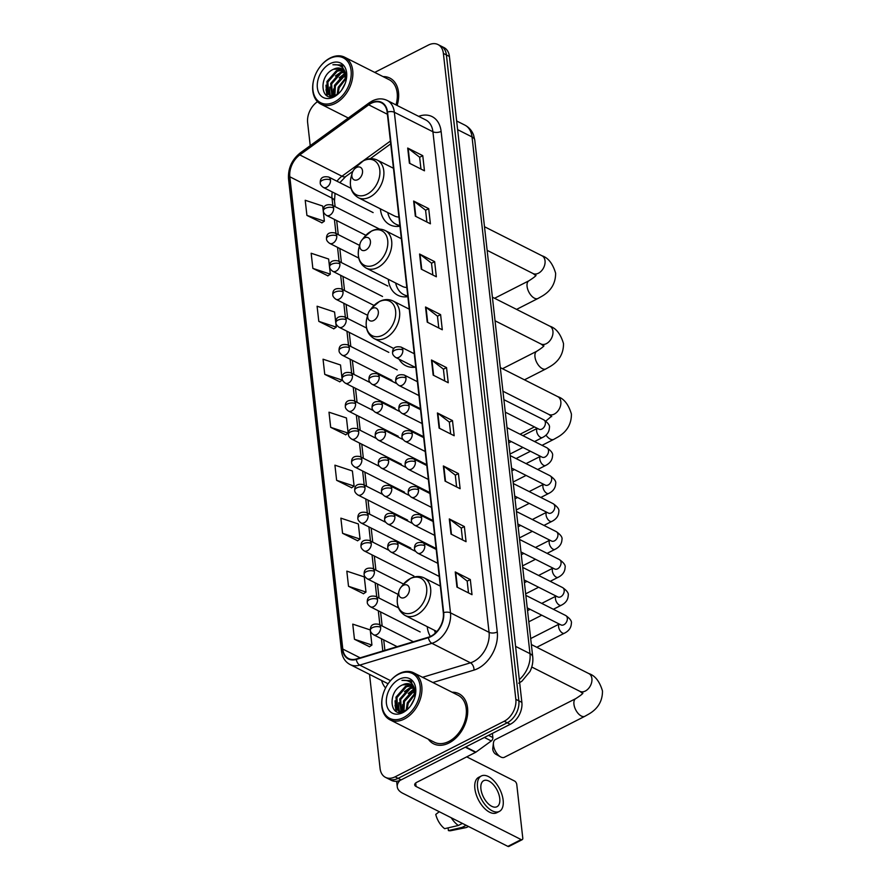 <?xml version="1.0" encoding="UTF-8"?>
<svg xmlns="http://www.w3.org/2000/svg" width="891" height="891" viewBox="0 0 891 891"><rect width="100%" height="100%" fill="white"/><g stroke="black" fill="none" stroke-linecap="round" stroke-linejoin="round"><path stroke-width="1.34" d="M427.235 626.651A30.996 21.451 -63.2 0 0 430.342 636.486M399.034 359.151A30.996 21.451 -63.2 0 0 405.739 365.7A30.996 21.451 -63.2 0 0 414.994 367.215M388.276 279.284A30.996 21.451 -63.2 0 0 397.843 295.255A30.996 21.451 -63.2 0 0 407.855 296.658M380.368 208.839A30.996 21.451 -63.2 0 0 389.935 224.81A30.996 21.451 -63.2 0 0 399.959 226.225M369.531 674.376L380.078 768.476A17.542 12.14 -63.2 0 0 385.48 777.353L391.505 780.405A17.542 12.14 -63.2 0 0 401.117 779.881L510.253 724.294A17.542 12.14 -63.2 0 0 521.87 702.375L449.42 56.478A17.542 12.14 -63.2 0 0 444.019 47.591L441 46.076A17.542 12.14 -63.2 0 1 446.402 54.952A17.542 12.14 -63.2 0 0 441 46.076L437.993 44.55A17.542 12.14 -63.2 0 0 428.382 45.073L374.721 72.405M385.48 777.353A17.542 12.14 -63.2 0 0 395.092 776.841L504.228 721.242A17.542 12.14 -63.2 0 0 515.833 699.324L518.852 700.849L446.402 54.952L518.852 700.849A17.542 12.14 -63.2 0 1 507.246 722.768A17.542 12.14 -63.2 0 0 518.852 700.849L521.87 702.375M395.092 776.841L398.099 778.355L507.246 722.768L398.099 778.355A17.542 12.14 -63.2 0 1 388.498 778.879A17.542 12.14 -63.2 0 0 398.099 778.355L401.117 779.881M428.359 739.207A28.067 19.424 -63.2 0 0 433.605 743.818A28.067 19.424 -63.2 0 0 448.975 742.983A28.067 19.424 -63.2 0 0 467.051 717.645A28.067 19.424 -63.2 0 0 458.921 693.71A28.067 19.424 -63.2 0 0 452.093 692.229A28.067 19.424 -63.2 0 1 458.921 693.71A28.067 19.424 -63.2 0 1 467.051 717.645A28.067 19.424 -63.2 0 1 448.975 742.983A28.067 19.424 -63.2 0 1 433.605 743.818A28.067 19.424 -63.2 0 1 428.359 739.207M371.168 103.334A18.711 12.953 116.8 0 1 381.415 102.777A18.711 12.953 116.8 0 1 387.173 112.255L443.317 612.819A18.711 12.953 116.8 0 1 428.437 637.21L356.311 658.995A18.711 12.953 116.8 0 1 348.559 658.538A18.711 12.953 116.8 0 1 342.801 649.071L289.82 176.786A18.711 12.953 116.8 0 1 299.777 154.911L368.729 104.837A18.711 12.953 116.8 0 1 371.168 103.334M371.124 102.933A19.179 13.276 -63.2 0 0 368.618 104.47L299.666 154.544A19.179 13.276 -63.2 0 0 289.475 176.975L342.445 649.249A19.179 13.276 -63.2 0 0 356.3 659.429L428.426 637.644A19.179 13.276 -63.2 0 0 443.673 612.64L387.529 112.066A19.179 13.276 -63.2 0 0 371.124 102.933M456.938 587.069L472.007 594.676L470.314 579.54L455.245 571.933L456.938 587.069M468.499 592.905L467.174 581.066L455.713 572.222A4.678 2.317 173.6 0 0 455.245 571.933M467.185 581.132L470.314 579.54M451.002 534.088L466.06 541.695L464.367 526.559L449.298 518.941L451.002 534.088M462.563 539.924L461.237 528.073L449.766 519.241A4.678 2.317 173.6 0 0 449.298 518.941M461.237 528.151L464.367 526.559M445.055 481.095L460.124 488.714L458.42 473.578L443.362 465.96L445.055 481.095M456.615 486.943L455.29 475.092L443.829 466.249A4.678 2.317 173.6 0 0 443.362 465.96M455.301 475.17L458.42 473.578M439.107 428.114L454.176 435.732L452.483 420.585L437.414 412.978L439.107 428.114M450.679 433.962L449.342 422.111L437.882 413.268A4.678 2.317 173.6 0 0 437.414 412.978M449.354 422.178L452.483 420.585M409.392 163.198L424.461 170.805L422.768 155.669L407.699 148.051L409.392 163.198M420.964 169.034L419.628 157.184L408.167 148.351A4.678 2.317 173.6 0 0 407.699 148.051M419.639 157.261L422.768 155.669M415.34 216.179L430.409 223.797L428.705 208.65L413.636 201.043L415.34 216.179M426.9 222.026L425.575 210.176L414.115 201.333A4.678 2.317 173.6 0 0 413.636 201.043M425.586 210.243L428.705 208.65M421.287 269.16L436.345 276.778L434.652 261.642L419.583 254.024L421.287 269.16M432.848 275.007L431.511 263.157L420.051 254.314A4.678 2.317 173.6 0 0 419.583 254.024M431.522 263.235L434.652 261.642M427.223 322.141L442.292 329.759L440.6 314.623L425.53 307.005L427.223 322.141M438.784 327.988L437.459 316.138L425.998 307.295A4.678 2.317 173.6 0 0 425.53 307.005M437.47 316.216L440.6 314.623M433.171 375.133L448.24 382.74L446.536 367.604L431.467 359.997L433.171 375.133M444.732 380.969L443.406 369.119L431.935 360.287A4.678 2.317 173.6 0 0 431.467 359.997M443.406 369.197L446.536 367.604M397.13 105.483A28.067 19.424 -63.2 0 0 389.868 78.085A28.067 19.424 -63.2 0 0 383.041 76.604A28.067 19.424 -63.2 0 1 389.868 78.085A28.067 19.424 -63.2 0 1 397.13 105.483M515.833 699.324L443.384 53.427A17.542 12.14 -63.2 0 0 437.993 44.55M317.508 101.685A17.542 12.14 -63.2 0 0 307.629 122.579L310.224 145.656M342.567 533.297L360.042 539.077L358.349 523.941L340.874 518.161L342.567 533.297L357.625 540.748M348.515 586.289L365.989 592.07L364.285 576.923L346.822 571.142L348.515 586.289L363.561 593.729M354.462 639.27L371.926 645.051L370.233 629.915L352.758 624.134L354.462 639.27L369.509 646.71M324.747 374.354L342.211 380.123L340.518 364.987L323.043 359.207L324.747 374.354L339.794 381.793M318.8 321.361L336.275 327.142L334.57 312.006L317.096 306.226L318.8 321.361L333.847 328.812M312.852 268.38L330.327 274.161L328.634 259.025L311.159 253.244L312.852 268.38L327.91 275.831M306.916 215.399L324.38 221.18L322.687 206.033L305.212 200.263L306.916 215.399L321.963 222.839M336.631 480.316L354.106 486.096L352.402 470.96L334.927 465.18L336.631 480.316L351.678 487.767M330.684 427.335L348.158 433.115L346.454 417.968L328.991 412.199L330.684 427.335L345.73 434.775M348.158 433.115L345.608 434.875M342.211 380.123L339.66 381.883M336.275 327.142L333.713 328.902M330.327 274.161L327.777 275.92M324.38 221.18L321.829 222.928M354.106 486.096L351.544 487.856M360.042 539.077L357.491 540.837M365.989 592.07L363.428 593.818M371.926 645.051L369.375 646.81M334.437 101.997A25.148 17.408 -63.2 0 0 351.087 70.589A25.148 17.408 -63.2 0 0 329.57 58.606A25.148 17.408 -63.2 0 0 320.326 66.413A25.148 17.408 -63.2 0 0 313.899 79.143A25.148 17.408 -63.2 0 0 334.437 101.997M313.899 79.143L313.81 79.466A26.318 18.21 -63.2 0 0 320.894 104.169A26.318 18.21 -63.2 0 0 335.306 103.389A26.318 18.21 -63.2 0 0 352.246 79.633A26.318 18.21 -63.2 0 0 344.628 57.202A26.318 18.21 -63.2 0 0 330.216 57.971A26.318 18.21 -63.2 0 0 320.537 66.146L320.326 66.413M396.005 104.915A26.318 18.21 -63.2 0 0 389.077 79.655L344.628 57.202M341.71 89.98L345.207 83.386M337.154 94.424L338.224 87.24L346.254 77.161M338.045 93.778L339.17 87.719L346.309 78.208M334.236 95.961L334.459 85.336L343.982 74.454L345.641 73.819M334.882 95.693L335.395 85.814L345.842 74.543M331.897 96.206L330.695 83.431L340.217 72.55L344.55 71.469M332.454 96.25L331.63 83.91L341.153 73.029L344.862 71.993M333.434 96.228L329.848 95.593L327.71 93.822L326.919 81.526L336.453 70.645L343.113 69.788M332.065 96.54L329.848 95.593M330.327 95.805L328.656 94.301L327.866 82.005L337.388 71.124L343.503 70.155M345.92 81.159L342.378 65.789L341.008 64.932L332.889 64.742C340.395 64.074 344.806 67.883 346.131 76.181A14.624 10.113 -63.2 0 0 341.632 68.785A14.624 10.113 -63.2 0 0 333.624 69.22L341.854 68.908M346.131 76.181L346.309 79.143M330.138 63.651A19.301 13.354 -63.2 0 0 317.363 87.763A19.301 13.354 -63.2 0 0 333.869 96.952A19.301 13.354 -63.2 0 0 340.73 91.261A19.301 13.354 -63.2 0 0 345.998 80.825A19.301 13.354 -63.2 0 0 330.138 63.651M333.624 69.22C317.675 75.724 320.827 103.879 335.439 95.437L339.382 92.631M332.889 64.742L341.175 65.01M327.298 95.883L325.972 89.701M330.572 96.651L330.305 95.816M330.294 95.782L329.737 91.595M333.713 96.15L333.512 93.499M326.808 95.615L325.983 85.191M330.193 96.64L329.826 95.582M329.793 95.426L329.748 87.084M335.417 75.98L343.592 70.255M333.301 96.239L333.524 88.989M339.181 77.873L345.34 73.006M357.881 179.603A7.017 4.856 -63.2 0 0 362.526 170.838A7.017 4.856 -63.2 0 0 356.523 167.497A7.017 4.856 -63.2 0 0 353.95 169.669A7.017 4.856 -63.2 0 0 352.157 173.222A7.017 4.856 -63.2 0 0 357.881 179.603M387.752 212.57A27.777 19.223 -63.2 0 0 395.916 224.22L397.419 224.989A27.777 19.223 -63.2 0 0 399.925 225.946M395.916 224.22A27.777 19.223 -63.2 0 0 399.881 225.501M393.454 168.276L377.305 160.113A21.05 14.568 -63.2 0 1 383.397 178.066A21.05 14.568 -63.2 0 1 369.843 197.067A21.05 14.568 -63.2 0 1 358.316 197.691L394.423 215.934A21.05 14.568 -63.2 0 0 398.923 217.048M365.789 250.048A7.017 4.856 -63.2 0 0 370.433 241.283A7.017 4.856 -63.2 0 0 364.43 237.942A7.017 4.856 -63.2 0 0 361.846 240.113A7.017 4.856 -63.2 0 0 360.053 243.666A7.017 4.856 -63.2 0 0 365.789 250.048M395.649 283.015A27.777 19.223 -63.2 0 0 403.812 294.665L405.316 295.433A27.777 19.223 -63.2 0 0 407.822 296.391M403.812 294.665A27.777 19.223 -63.2 0 0 407.777 295.946M401.362 238.721L385.202 230.557A21.05 14.568 -63.2 0 1 391.305 248.511A21.05 14.568 -63.2 0 1 377.751 267.512A21.05 14.568 -63.2 0 1 366.212 268.135L402.32 286.379A21.05 14.568 -63.2 0 0 406.831 287.492M373.685 320.493A7.017 4.856 -63.2 0 0 378.33 311.727A7.017 4.856 -63.2 0 0 372.327 308.375A7.017 4.856 -63.2 0 0 369.754 310.558A7.017 4.856 -63.2 0 0 367.961 314.111A7.017 4.856 -63.2 0 0 373.685 320.493M500.553 756.86L495.708 754.165A4.099 2.15 -117 0 1 492.79 749.353A4.099 2.15 -117 0 1 492.779 748.418L493.447 742.905A9.946 5.212 63 0 0 493.458 745.188A9.946 5.212 63 0 0 500.553 756.86A9.946 5.212 63 0 0 504.373 757.283L584.852 716.297A9.946 5.212 -117 0 1 578.27 713.591A9.946 5.212 -117 0 1 573.938 704.202A9.946 5.212 -117 0 1 575.831 698.577C581.043 695.225 583.349 693.332 582.736 692.897M404.748 597.415A7.017 4.856 -63.2 0 0 409.392 588.65A7.017 4.856 -63.2 0 0 403.389 585.309A7.017 4.856 -63.2 0 0 400.816 587.492A7.017 4.856 -63.2 0 0 399.023 591.045A7.017 4.856 -63.2 0 0 404.748 597.415M434.619 630.383A27.777 19.223 -63.2 0 0 435.354 633.055M575.831 698.577L495.351 739.575A9.946 5.212 63 0 0 493.447 742.905M488.524 735.365L492.857 737.548L492.389 733.393M400.07 780.36A23.389 11.594 173.6 0 0 397.263 786.831A23.389 11.594 173.6 0 0 402.765 793.268L507.859 846.372L521.168 839.589L416.075 786.486A5.847 2.896 -6.4 0 1 414.694 784.882A5.847 2.896 -6.4 0 1 416.743 782.32L475.549 752.372L465.302 747.193M521.168 839.589A2.929 1.537 63 0 0 522.215 839.667L508.906 846.45A2.929 1.537 -117 0 1 507.859 846.372M522.215 839.667A2.929 1.537 63 0 0 522.772 838.019L516.769 784.525A2.929 1.537 63 0 0 514.597 781.051L466.728 756.86M492.857 737.548A2.929 2.027 116.8 0 1 491.297 740.967L475.928 752.138A2.929 2.027 116.8 0 1 475.549 752.372M499.751 798.459A14.624 7.663 63 0 0 493.38 784.659A14.624 7.663 63 0 0 483.702 780.672A14.624 7.663 63 0 0 480.917 788.947A14.624 7.663 63 0 0 487.288 802.746A14.624 7.663 63 0 0 496.966 806.723A14.624 7.663 63 0 0 499.751 798.459M481.318 775.983L478.656 777.342A19.88 10.425 63 0 0 474.87 788.591A19.88 10.425 63 0 0 483.535 807.357A19.88 10.425 63 0 0 496.699 812.77L499.361 811.411A19.88 10.425 63 0 0 503.148 800.174A19.88 10.425 63 0 0 494.472 781.396A19.88 10.425 63 0 0 481.318 775.983A19.88 10.425 63 0 0 477.531 787.232A19.88 10.425 63 0 0 486.196 806.01A19.88 10.425 63 0 0 499.361 811.411M451.202 817.738A19.301 10.124 63 0 0 458.353 825.478L444.642 828.675A15.203 7.974 63 0 1 435.755 814.419L439.285 811.723M462.418 823.407L458.353 825.478M448.106 827.873L448.407 830.579L462.128 827.383L466.182 825.311M462.128 827.383A19.301 10.124 63 0 0 465.77 827.65A19.301 10.124 63 0 0 467.151 827.171L468.499 826.48M448.407 830.579A15.203 7.974 63 0 0 450.891 830.679L465.77 827.65M403.489 717.623A25.148 17.408 -63.2 0 0 420.14 686.204A25.148 17.408 -63.2 0 0 398.622 674.231A25.148 17.408 -63.2 0 0 389.378 682.038A25.148 17.408 -63.2 0 0 382.952 694.757A25.148 17.408 -63.2 0 0 403.489 717.623M382.952 694.757L382.863 695.091A26.318 18.21 -63.2 0 0 389.946 719.794A26.318 18.21 -63.2 0 0 404.358 719.015A26.318 18.21 -63.2 0 0 421.309 695.258A26.318 18.21 -63.2 0 0 413.68 672.816A26.318 18.21 -63.2 0 0 399.268 673.596A26.318 18.21 -63.2 0 0 389.59 681.771L389.378 682.038M389.946 719.794L434.396 742.248A26.318 18.21 -63.2 0 0 448.808 741.468A26.318 18.21 -63.2 0 0 465.759 717.712A26.318 18.21 -63.2 0 0 458.13 695.281L413.68 672.816M410.762 705.605L414.259 699.012M406.207 710.049L407.276 702.865L415.306 692.786M407.098 709.403L408.223 703.344L415.362 693.833M403.289 711.586L403.512 700.961L413.034 690.08L414.694 689.445M403.935 711.319L404.447 701.44L414.894 690.169M400.95 711.831L399.747 699.056L409.27 688.175L413.602 687.095M401.507 711.876L400.683 699.535L410.205 688.654L413.914 687.607M402.487 711.853L398.901 711.218L396.762 709.448L395.972 697.152L405.505 686.27L412.165 685.413M401.117 712.165L398.901 711.218M399.38 711.43L397.709 709.927L396.918 697.631L406.441 686.749L412.555 685.78M414.972 696.784L411.43 681.415L410.06 680.546L401.941 680.368C409.448 679.699 413.858 683.508 415.184 691.806A14.624 10.113 -63.2 0 0 410.684 684.411A14.624 10.113 -63.2 0 0 402.676 684.845L410.907 684.522M415.184 691.806L415.362 694.768M399.19 679.276A19.301 13.354 -63.2 0 0 386.416 703.378A19.301 13.354 -63.2 0 0 402.932 712.577A19.301 13.354 -63.2 0 0 409.782 706.886A19.301 13.354 -63.2 0 0 415.061 696.45A19.301 13.354 -63.2 0 0 399.19 679.276M402.676 684.845C386.739 691.349 389.879 719.505 404.492 711.063L408.434 708.256M401.941 680.368L410.228 680.635M396.35 711.497L395.025 705.316M399.625 712.277L399.357 711.441M399.346 711.408L398.8 707.22M402.765 711.764L402.565 709.125M395.871 711.241L395.036 700.805M399.246 712.254L398.878 711.207M398.845 711.051L398.8 702.709M404.469 691.594L412.644 685.881M402.353 711.864L402.576 704.614M408.234 693.499L414.404 688.632M519.308 679.599A23.389 16.194 -63.2 0 0 529.989 653.649L472.03 136.936A23.389 16.194 -63.2 0 0 464.835 125.096C468.978 127.268 471.885 130.598 473.578 135.064L474.78 140.143L532.74 656.867A11.694 5.803 -6.4 0 0 529.989 653.649L515.588 646.376M457.629 129.652L472.03 136.936A11.694 5.803 -6.4 0 1 474.78 140.143M449.42 56.478L443.384 53.427M510.253 724.294L504.228 721.242M418.647 116.353A29.236 20.237 116.8 0 1 441.112 131.4L497.267 631.975A5.847 2.896 -6.4 0 1 489.059 632.332L432.915 131.757A23.389 16.194 -63.2 0 0 425.709 119.917L387.14 100.427A23.389 16.194 116.8 0 1 394.334 112.266A5.847 2.896 173.6 0 0 387.529 112.066M497.267 631.975A29.236 20.237 116.8 0 1 477.91 668.506A29.236 20.237 116.8 0 1 474.012 670.088L432.859 682.517M428.426 637.644A5.847 3.519 73.2 0 0 431.89 643.324L470.459 662.815A23.389 16.194 -63.2 0 0 473.578 661.556A23.389 16.194 -63.2 0 0 489.059 632.332L450.49 612.841A23.389 16.194 116.8 0 1 431.89 643.324L359.764 665.109A23.389 16.194 116.8 0 1 350.063 664.541L388.097 683.765M387.14 100.427C382.451 98.199 377.483 98.378 372.238 100.961L369.175 102.844A5.847 2.517 54 0 0 368.618 104.47M369.175 102.844L300.222 152.929C291.858 159.701 287.949 168.332 288.517 178.813A5.847 2.896 -6.4 0 1 289.475 176.975M342.445 649.249A5.847 2.896 173.6 0 0 341.498 651.098C342.3 657.402 345.151 661.879 350.063 664.541M356.3 659.429A5.847 3.519 73.2 0 0 359.764 665.109L390.514 680.646M300.222 152.929A5.847 2.517 54 0 0 299.666 154.544M443.673 612.64A5.847 2.896 -6.4 0 1 450.49 612.841L394.334 112.266L432.915 131.757A5.847 2.896 -6.4 0 0 441.112 131.4M385.591 687.952A29.236 20.237 116.8 0 1 381.571 680.457M422.534 677.294L470.459 662.815A5.847 3.519 -106.8 0 1 474.012 670.088M342.801 649.071L360.153 657.836M368.729 104.837L387.396 114.271M299.777 154.911L341.966 176.229A18.711 12.953 -63.2 0 0 336.987 181.229M390.403 141.045L363.071 160.903M358.884 163.944L341.966 176.229A10.525 4.533 -126 0 0 345.753 176.507L339.827 182.666M332.287 191.966A18.711 12.953 -63.2 0 0 332.02 198.103L332.844 205.509M289.82 176.786L332.02 198.103A10.525 5.223 -6.4 0 1 334.493 200.998L335.127 206.667M334.403 219.398L335.985 233.464M337.544 247.353L339.115 261.419M340.674 275.308L342.255 289.375M343.815 303.263L345.385 317.33M346.944 331.229L348.526 345.285M350.085 359.184L351.655 373.24M353.215 387.14L354.796 401.195M356.355 415.095L357.926 429.15M359.485 443.05L361.067 457.105M362.626 471.005L364.207 485.06M365.755 498.96L367.337 513.027M368.896 526.915L370.478 540.982M372.037 554.87L373.607 568.937M375.167 582.825L376.748 596.892M378.307 610.78L379.878 624.847M381.437 638.736L382.818 650.998M433.627 375.367L431.935 360.287M427.691 322.375L425.998 307.295M421.744 269.394L420.051 254.314M415.796 216.413L414.115 201.333M409.86 163.432L408.167 148.351M439.575 428.348L437.882 413.268M445.522 481.329L443.829 466.249M451.459 534.322L449.766 519.241M457.406 587.303L455.713 572.222M484.492 226.726L541.973 255.773A9.946 6.883 116.8 0 1 545.036 260.796A9.946 6.883 116.8 0 1 538.454 273.214A9.946 6.883 116.8 0 1 533.007 273.515L535.937 275.698M541.973 255.773C548.21 257.777 552.754 263.58 555.616 273.181C555.661 283.316 551.039 291.045 541.739 296.358L537.986 298.474A9.946 5.212 -117 0 1 531.404 295.767A9.946 5.212 -117 0 1 527.071 286.379A9.946 5.212 -117 0 1 528.964 280.765C534.177 277.413 536.482 275.519 535.87 275.085M358.316 197.691C351.332 193.414 348.971 186.408 351.21 176.663A19.335 13.387 -63.2 0 0 367.014 194.249A19.335 13.387 -63.2 0 0 379.811 170.081A19.335 13.387 -63.2 0 0 363.272 160.87A19.335 13.387 -63.2 0 0 356.155 166.873L363.684 160.569C368.462 158.219 373.006 158.063 377.305 160.113M399.224 226.325L397.731 225.133A28.033 19.402 -63.2 0 0 399.458 226.292M492.389 297.171L549.881 326.206A9.946 6.883 116.8 0 1 552.932 331.24A9.946 6.883 116.8 0 1 546.35 343.659A9.946 6.883 116.8 0 1 540.904 343.959L543.833 346.142M549.881 326.206C556.107 328.222 560.662 334.025 563.513 343.625C563.569 353.76 558.935 361.49 549.636 366.802L545.882 368.919A9.946 5.212 -117 0 1 539.3 366.212A9.946 5.212 -117 0 1 534.968 356.823A9.946 5.212 -117 0 1 536.861 351.21C542.073 347.846 544.379 345.964 543.766 345.53M366.212 268.135C359.24 263.859 356.868 256.853 359.118 247.108A19.335 13.387 -63.2 0 0 374.922 264.694A19.335 13.387 -63.2 0 0 387.719 240.525A19.335 13.387 -63.2 0 0 371.168 231.315A19.335 13.387 -63.2 0 0 364.063 237.318L371.58 231.014C376.358 228.664 380.903 228.508 385.202 230.557M407.131 296.77L405.628 295.578A28.033 19.402 -63.2 0 0 407.354 296.736M500.296 367.615L557.777 396.651A9.946 6.883 116.8 0 1 560.84 401.685A9.946 6.883 116.8 0 1 554.258 414.103A9.946 6.883 116.8 0 1 548.811 414.404L551.741 416.587M557.777 396.651C564.014 398.667 568.558 404.469 571.421 414.07C571.465 424.205 566.843 431.923 557.532 437.247L553.79 439.363A9.946 5.212 -117 0 1 545.994 435.131M382.818 335.139A19.335 13.387 -63.2 0 0 395.615 310.97A19.335 13.387 -63.2 0 0 379.076 301.759A19.335 13.387 -63.2 0 0 371.959 307.763L379.488 301.459C384.266 299.109 388.799 298.953 393.098 301.002A21.05 14.568 -63.2 0 1 399.201 318.945A21.05 14.568 -63.2 0 1 385.647 337.956A21.05 14.568 -63.2 0 1 374.12 338.58C367.137 334.303 364.775 327.298 367.014 317.552A19.335 13.387 -63.2 0 0 382.818 335.139M531.359 644.538L588.84 673.585A9.946 6.883 116.8 0 1 591.902 678.619A9.946 6.883 116.8 0 1 585.32 691.037A9.946 6.883 116.8 0 1 579.874 691.327L582.803 693.521M413.881 612.061A19.335 13.387 -63.2 0 0 426.678 587.904A19.335 13.387 -63.2 0 0 410.138 578.693A19.335 13.387 -63.2 0 0 403.022 584.696L410.551 578.393C415.329 576.043 419.861 575.887 424.172 577.936A21.05 14.568 -63.2 0 1 430.264 595.879A21.05 14.568 -63.2 0 1 416.71 614.89A21.05 14.568 -63.2 0 1 405.182 615.514C398.199 611.237 395.838 604.221 398.077 594.486A19.335 13.387 -63.2 0 0 413.881 612.061M402.832 350.007A5.847 4.043 -63.2 0 0 401.028 347.056C395.181 345.986 392.363 347.947 392.575 352.925A5.847 2.896 -6.4 0 1 394.624 350.363A5.847 2.896 173.6 0 1 402.832 350.007A5.847 4.043 -63.2 0 1 398.956 357.313A5.847 4.043 -63.2 0 1 395.749 357.491C393.532 355.865 392.474 354.34 392.575 352.925M534.555 441.546L542.43 437.537A5.268 2.762 -117 0 1 538.944 436.1A5.268 2.762 -117 0 1 536.649 431.133A5.268 2.762 -117 0 1 536.627 430.854A5.268 2.762 -117 0 1 537.34 428.371M539.278 429.328L539.01 429.217A5.268 3.642 -63.2 0 0 541.895 429.061A5.268 3.642 -63.2 0 0 545.403 422.78A5.268 3.642 -63.2 0 0 543.755 419.828C548.165 422.913 550.048 425.553 549.402 427.736C549.235 432.046 546.907 435.309 542.43 437.537M405.962 377.962A5.847 4.043 -63.2 0 0 404.158 375.011C398.322 373.942 395.504 375.902 395.715 380.88A5.847 2.896 -6.4 0 1 397.765 378.319A5.847 2.896 173.6 0 1 405.962 377.962A5.847 4.043 -63.2 0 1 402.097 385.268A5.847 4.043 -63.2 0 1 398.89 385.447C396.673 383.821 395.615 382.306 395.715 380.88M537.696 469.501L545.57 465.492A5.268 2.762 -117 0 1 542.084 464.055A5.268 2.762 -117 0 1 539.79 459.088A5.268 2.762 -117 0 1 539.768 458.809A5.268 2.762 -117 0 1 540.469 456.326L526.046 463.621M542.407 457.283L542.14 457.172A5.268 3.642 -63.2 0 0 545.025 457.016A5.268 3.642 -63.2 0 0 548.533 450.735A5.268 3.642 -63.2 0 0 546.896 447.783C551.295 450.868 553.177 453.508 552.543 455.691C552.364 460.001 550.048 463.275 545.57 465.492M409.103 405.917A5.847 4.043 -63.2 0 0 407.298 402.966C401.451 401.897 398.633 403.857 398.856 408.835A5.847 2.896 -6.4 0 1 400.894 406.274A5.847 2.896 173.6 0 1 409.103 405.917A5.847 4.043 -63.2 0 1 405.227 413.224A5.847 4.043 -63.2 0 1 402.019 413.402C399.803 411.776 398.745 410.261 398.856 408.835M540.826 497.456L548.7 493.447A5.268 2.762 -117 0 1 545.214 492.01A5.268 2.762 -117 0 1 542.92 487.043A5.268 2.762 -117 0 1 542.897 486.764A5.268 2.762 -117 0 1 543.61 484.281M545.548 485.239L545.281 485.127A5.268 3.642 -63.2 0 0 548.165 484.971A5.268 3.642 -63.2 0 0 551.674 478.69A5.268 3.642 -63.2 0 0 550.025 475.738C554.436 478.823 556.318 481.463 555.672 483.646C555.505 487.956 553.177 491.231 548.7 493.447M412.232 433.872A5.847 4.043 -63.2 0 0 410.439 430.921C404.592 429.852 401.774 431.812 401.986 436.79A5.847 2.896 -6.4 0 1 404.035 434.229A5.847 2.896 173.6 0 1 412.232 433.872A5.847 4.043 -63.2 0 1 408.368 441.179A5.847 4.043 -63.2 0 1 405.16 441.357C402.944 439.731 401.886 438.216 401.986 436.79M543.967 525.412L551.841 521.402A5.268 2.762 -117 0 1 548.355 519.965A5.268 2.762 -117 0 1 546.06 514.998A5.268 2.762 -117 0 1 546.038 514.72A5.268 2.762 -117 0 1 546.751 512.236M548.678 513.205L548.41 513.082A5.268 3.642 -63.2 0 0 551.295 512.926A5.268 3.642 -63.2 0 0 554.803 506.645A5.268 3.642 -63.2 0 0 553.166 503.693C557.566 506.779 559.448 509.418 558.813 511.601C558.646 515.911 556.318 519.186 551.841 521.402M415.373 461.828A5.847 4.043 -63.2 0 0 413.569 458.876C407.722 457.807 404.904 459.767 405.127 464.746A5.847 2.896 -6.4 0 1 407.165 462.184A5.847 2.896 173.6 0 1 415.373 461.828A5.847 4.043 -63.2 0 1 411.497 469.134A5.847 4.043 -63.2 0 1 408.301 469.312C406.073 467.686 405.015 466.171 405.127 464.746M547.096 553.367L554.97 549.357A5.268 2.762 -117 0 1 551.484 547.92A5.268 2.762 -117 0 1 549.19 542.953A5.268 2.762 -117 0 1 549.168 542.675A5.268 2.762 -117 0 1 549.881 540.191M551.819 541.16L551.551 541.037A5.268 3.642 -63.2 0 0 554.436 540.882A5.268 3.642 -63.2 0 0 557.944 534.6A5.268 3.642 -63.2 0 0 556.296 531.649C560.706 534.734 562.589 537.373 561.954 539.556C561.775 543.866 559.448 547.141 554.97 549.357M418.503 489.794A5.847 4.043 -63.2 0 0 416.71 486.831C410.862 485.762 408.045 487.722 408.256 492.701A5.847 2.896 -6.4 0 1 410.305 490.15A5.847 2.896 173.6 0 1 418.503 489.794A5.847 4.043 -63.2 0 1 414.638 497.089A5.847 4.043 -63.2 0 1 411.43 497.267C409.214 495.641 408.156 494.126 408.256 492.701M550.237 581.322L558.111 577.312A5.268 2.762 -117 0 1 554.625 575.876A5.268 2.762 -117 0 1 552.331 570.908A5.268 2.762 -117 0 1 552.309 570.63A5.268 2.762 -117 0 1 553.021 568.146M554.959 569.115L554.692 568.993A5.268 3.642 -63.2 0 0 557.566 568.837A5.268 3.642 -63.2 0 0 561.074 562.555A5.268 3.642 -63.2 0 0 559.437 559.604C563.836 562.689 565.718 565.328 565.083 567.511C564.916 571.822 562.589 575.096 558.111 577.312M421.643 517.749A5.847 4.043 -63.2 0 0 419.839 514.786C413.992 513.717 411.185 515.677 411.397 520.656A5.847 2.896 -6.4 0 1 413.435 518.105A5.847 2.896 173.6 0 1 421.643 517.749A5.847 4.043 -63.2 0 1 417.768 525.055A5.847 4.043 -63.2 0 1 414.571 525.222C412.344 523.596 411.286 522.081 411.397 520.656M553.367 609.277L561.241 605.267A5.268 2.762 -117 0 1 557.766 603.831A5.268 2.762 -117 0 1 555.472 598.863A5.268 2.762 -117 0 1 555.438 598.585A5.268 2.762 -117 0 1 556.151 596.101M558.089 597.07L557.822 596.948A5.268 3.642 -63.2 0 0 560.706 596.792A5.268 3.642 -63.2 0 0 564.215 590.51A5.268 3.642 -63.2 0 0 562.566 587.559C566.977 590.644 568.859 593.283 568.224 595.466C568.046 599.777 565.718 603.051 561.241 605.267M424.773 545.704A5.847 4.043 -63.2 0 0 422.98 542.742C417.133 541.672 414.315 543.633 414.527 548.611A5.847 2.896 -6.4 0 1 416.576 546.06A5.847 2.896 173.6 0 1 424.773 545.704A5.847 4.043 -63.2 0 1 420.908 553.01A5.847 4.043 -63.2 0 1 417.701 553.177C415.484 551.551 414.426 550.037 414.527 548.611M536.783 647.278L564.382 633.223A5.268 2.762 -117 0 1 560.896 631.786A5.268 2.762 -117 0 1 558.601 626.818A5.268 2.762 -117 0 1 558.579 626.54A5.268 2.762 -117 0 1 559.292 624.056M561.23 625.025L560.962 624.903A5.268 3.642 -63.2 0 0 563.847 624.747A5.268 3.642 -63.2 0 0 567.344 618.465A5.268 3.642 -63.2 0 0 565.707 615.514C570.106 618.599 572 621.239 571.354 623.422C571.187 627.732 568.859 631.006 564.382 633.223M379.198 376.826A5.847 4.043 -63.2 0 0 377.394 373.864C371.547 372.806 368.729 374.755 368.952 379.733A5.847 2.896 -6.4 0 1 370.99 377.183A5.847 2.896 173.6 0 1 379.198 376.826A5.847 4.043 -63.2 0 1 375.323 384.132A5.847 4.043 -63.2 0 1 372.126 384.299C369.899 382.685 368.841 381.159 368.952 379.733M382.328 404.781A5.847 4.043 -63.2 0 0 380.535 401.819C374.688 400.761 371.87 402.71 372.082 407.688A5.847 2.896 -6.4 0 1 374.131 405.138A5.847 2.896 173.6 0 1 382.328 404.781A5.847 4.043 -63.2 0 1 378.463 412.088A5.847 4.043 -63.2 0 1 375.256 412.255C373.039 410.64 371.981 409.114 372.082 407.688M385.469 432.736A5.847 4.043 -63.2 0 0 383.665 429.774C377.817 428.716 375.011 430.665 375.222 435.643A5.847 2.896 -6.4 0 1 377.261 433.093A5.847 2.896 173.6 0 1 385.469 432.736A5.847 4.043 -63.2 0 1 381.593 440.043A5.847 4.043 -63.2 0 1 378.397 440.21C376.169 438.595 375.122 437.069 375.222 435.643M388.599 460.692A5.847 4.043 -63.2 0 0 386.805 457.729C380.958 456.671 378.14 458.62 378.352 463.598A5.847 2.896 -6.4 0 1 380.401 461.048A5.847 2.896 173.6 0 1 388.599 460.692A5.847 4.043 -63.2 0 1 384.734 467.998A5.847 4.043 -63.2 0 1 381.526 468.165C379.31 466.55 378.252 465.024 378.352 463.598M391.739 488.647A5.847 4.043 -63.2 0 0 389.935 485.684C384.099 484.626 381.281 486.575 381.493 491.554A5.847 2.896 -6.4 0 1 383.531 489.003A5.847 2.896 173.6 0 1 391.739 488.647A5.847 4.043 -63.2 0 1 387.863 495.953A5.847 4.043 -63.2 0 1 384.667 496.12C382.451 494.505 381.393 492.979 381.493 491.554M394.869 516.602A5.847 4.043 -63.2 0 0 393.076 513.639C387.229 512.581 384.411 514.53 384.622 519.509A5.847 2.896 -6.4 0 1 386.672 516.958A5.847 2.896 173.6 0 1 394.869 516.602A5.847 4.043 -63.2 0 1 391.004 523.908A5.847 4.043 -63.2 0 1 387.797 524.075C385.58 522.46 384.522 520.934 384.622 519.509M398.01 544.557A5.847 4.043 -63.2 0 0 396.205 541.594C390.369 540.536 387.552 542.485 387.763 547.464A5.847 2.896 -6.4 0 1 389.801 544.913A5.847 2.896 173.6 0 1 398.01 544.557A5.847 4.043 -63.2 0 1 394.134 551.863A5.847 4.043 -63.2 0 1 390.937 552.041C388.721 550.415 387.663 548.889 387.763 547.464M330.483 179.993A5.847 4.043 -63.2 0 0 328.679 177.031C322.832 175.972 320.014 177.933 320.237 182.911A5.847 2.896 -6.4 0 1 322.275 180.35A5.847 2.896 173.6 0 1 330.483 179.993A5.847 4.043 -63.2 0 1 326.607 187.299A5.847 4.043 -63.2 0 1 323.4 187.478C321.183 185.851 320.125 184.326 320.237 182.911M333.613 207.948A5.847 4.043 -63.2 0 0 331.82 204.997C325.972 203.928 323.155 205.888 323.366 210.866A5.847 2.896 -6.4 0 1 325.415 208.305A5.847 2.896 173.6 0 1 333.613 207.948A5.847 4.043 -63.2 0 1 329.748 215.254A5.847 4.043 -63.2 0 1 326.54 215.433C324.324 213.807 323.266 212.281 323.366 210.866M336.753 235.903A5.847 4.043 -63.2 0 0 334.949 232.952C329.102 231.883 326.284 233.843 326.507 238.821A5.847 2.896 -6.4 0 1 328.545 236.26A5.847 2.896 173.6 0 1 336.753 235.903A5.847 4.043 -63.2 0 1 332.878 243.21A5.847 4.043 -63.2 0 1 329.681 243.388C327.454 241.762 326.396 240.236 326.507 238.821M339.883 263.859A5.847 4.043 -63.2 0 0 338.09 260.907C332.243 259.838 329.425 261.798 329.637 266.777A5.847 2.896 -6.4 0 1 331.686 264.215A5.847 2.896 173.6 0 1 339.883 263.859A5.847 4.043 -63.2 0 1 336.018 271.165A5.847 4.043 -63.2 0 1 332.811 271.343C330.594 269.717 329.536 268.191 329.637 266.777M343.024 291.814A5.847 4.043 -63.2 0 0 341.22 288.862C335.372 287.793 332.566 289.753 332.777 294.732A5.847 2.896 -6.4 0 1 334.816 292.17A5.847 2.896 173.6 0 1 343.024 291.814A5.847 4.043 -63.2 0 1 339.148 299.12A5.847 4.043 -63.2 0 1 335.952 299.298C333.724 297.672 332.666 296.146 332.777 294.732M346.154 319.769A5.847 4.043 -63.2 0 0 344.36 316.817C338.513 315.748 335.695 317.708 335.907 322.687A5.847 2.896 -6.4 0 1 337.956 320.125A5.847 2.896 173.6 0 1 346.154 319.769A5.847 4.043 -63.2 0 1 342.289 327.075A5.847 4.043 -63.2 0 1 339.081 327.253C336.865 325.627 335.807 324.101 335.907 322.687M349.294 347.724A5.847 4.043 -63.2 0 0 347.49 344.772C341.643 343.703 338.836 345.663 339.048 350.642A5.847 2.896 -6.4 0 1 341.086 348.08A5.847 2.896 173.6 0 1 349.294 347.724A5.847 4.043 -63.2 0 1 345.418 355.03A5.847 4.043 -63.2 0 1 342.222 355.208C340.006 353.582 338.948 352.056 339.048 350.642M352.424 375.679A5.847 4.043 -63.2 0 0 350.631 372.728C344.784 371.658 341.966 373.619 342.177 378.597A5.847 2.896 -6.4 0 1 344.227 376.035A5.847 2.896 173.6 0 1 352.424 375.679A5.847 4.043 -63.2 0 1 348.559 382.985A5.847 4.043 -63.2 0 1 345.352 383.163C343.135 381.537 342.077 380.012 342.177 378.597M355.565 403.634A5.847 4.043 -63.2 0 0 353.76 400.683C347.924 399.614 345.107 401.574 345.318 406.552A5.847 2.896 -6.4 0 1 347.356 403.991A5.847 2.896 173.6 0 1 355.565 403.634A5.847 4.043 -63.2 0 1 351.689 410.94A5.847 4.043 -63.2 0 1 348.492 411.119C346.276 409.492 345.218 407.967 345.318 406.552M358.694 431.589A5.847 4.043 -63.2 0 0 356.901 428.638C351.054 427.569 348.236 429.529 348.448 434.507A5.847 2.896 -6.4 0 1 350.497 431.946A5.847 2.896 173.6 0 1 358.694 431.589A5.847 4.043 -63.2 0 1 354.83 438.895A5.847 4.043 -63.2 0 1 351.622 439.074C349.406 437.448 348.348 435.933 348.448 434.507M361.835 459.544A5.847 4.043 -63.2 0 0 360.031 456.593C354.195 455.524 351.377 457.484 351.589 462.462A5.847 2.896 -6.4 0 1 353.627 459.901A5.847 2.896 173.6 0 1 361.835 459.544A5.847 4.043 -63.2 0 1 357.97 466.851A5.847 4.043 -63.2 0 1 354.763 467.029C352.546 465.403 351.488 463.888 351.589 462.462M364.976 487.5A5.847 4.043 -63.2 0 0 363.172 484.548C357.324 483.479 354.507 485.439 354.718 490.418A5.847 2.896 -6.4 0 1 356.768 487.856A5.847 2.896 173.6 0 1 364.976 487.5A5.847 4.043 -63.2 0 1 361.1 494.806A5.847 4.043 -63.2 0 1 357.892 494.984C355.676 493.358 354.618 491.843 354.718 490.418M368.106 515.455A5.847 4.043 -63.2 0 0 366.312 512.503C360.465 511.434 357.647 513.394 357.859 518.373A5.847 2.896 -6.4 0 1 359.908 515.811A5.847 2.896 173.6 0 1 368.106 515.455A5.847 4.043 -63.2 0 1 364.241 522.761A5.847 4.043 -63.2 0 1 361.033 522.939C358.817 521.313 357.759 519.798 357.859 518.373M371.246 543.41A5.847 4.043 -63.2 0 0 369.442 540.458C363.595 539.389 360.777 541.349 361 546.328A5.847 2.896 -6.4 0 1 363.038 543.777A5.847 2.896 173.6 0 1 371.246 543.41A5.847 4.043 -63.2 0 1 367.37 550.716A5.847 4.043 -63.2 0 1 364.174 550.894C361.946 549.268 360.888 547.753 361 546.328M374.376 571.376A5.847 4.043 -63.2 0 0 372.583 568.413C366.736 567.344 363.918 569.304 364.129 574.283A5.847 2.896 -6.4 0 1 366.179 571.732A5.847 2.896 173.6 0 1 374.376 571.376A5.847 4.043 -63.2 0 1 370.511 578.671A5.847 4.043 -63.2 0 1 367.304 578.849C365.087 577.223 364.029 575.709 364.129 574.283M377.517 599.331A5.847 4.043 -63.2 0 0 375.712 596.369C369.865 595.299 367.059 597.26 367.27 602.238A5.847 2.896 -6.4 0 1 369.308 599.688A5.847 2.896 173.6 0 1 377.517 599.331A5.847 4.043 -63.2 0 1 373.641 606.637A5.847 4.043 -63.2 0 1 370.444 606.804C368.217 605.178 367.159 603.664 367.27 602.238M380.646 627.286A5.847 4.043 -63.2 0 0 378.853 624.324C373.006 623.255 370.188 625.215 370.4 630.193A5.847 2.896 -6.4 0 1 372.449 627.643A5.847 2.896 173.6 0 1 380.646 627.286A5.847 4.043 -63.2 0 1 376.782 634.592A5.847 4.043 -63.2 0 1 373.574 634.76C371.358 633.133 370.3 631.619 370.4 630.193M416.075 786.486L415.685 783.011M465.726 746.97L475.928 752.138M491.297 740.967L484.381 737.47M464.835 125.096L456.649 120.964M518.685 683.208L521.881 681.236L529.945 671.547C532.306 666.813 533.23 661.924 532.74 656.867M288.517 178.813L341.498 651.098M335.038 193.358L334.493 200.998M336.687 220.556L338.257 234.623M339.816 248.511L341.398 262.578M342.957 276.466L344.527 290.533M346.087 304.421L347.668 318.488M349.227 332.376L350.798 346.443M352.357 360.332L353.939 374.398M355.498 388.287L357.068 402.353M358.627 416.242L360.209 430.308M361.768 444.197L363.35 458.264M364.898 472.152L366.479 486.219M368.039 500.107L369.62 514.174M371.179 528.062L372.75 542.129M374.309 556.017L375.891 570.084M377.45 583.973L379.02 598.039M380.58 611.928L382.161 625.994M383.72 639.883L384.89 650.363M390.715 143.852L370.266 158.709M352.881 171.328L345.753 176.507M348.292 118.013L320.894 104.169M537.986 298.474L516.568 309.389M352.157 173.222L351.21 176.663M353.95 169.669L356.155 166.873M528.964 280.765L494.583 298.273M487.143 250.338L533.007 273.515M545.882 368.919L524.476 379.822M360.053 243.666L359.118 247.108M361.846 240.113L364.063 237.318M536.861 351.21L502.479 368.718M495.04 320.782L540.904 343.959M545.793 421.098L551.518 416.297M553.79 439.363L542.062 445.333M530.435 451.258L516.067 458.575M409.259 309.166L393.098 301.002M393.867 348.559L374.12 338.58M367.961 314.111L367.014 317.552M369.754 310.558L371.959 307.763M534.433 426.912L520.066 434.229M508.449 440.143L542.14 457.172M502.947 391.227L548.811 414.404M588.84 673.585C595.077 675.59 599.621 681.392 602.483 690.993C602.528 701.128 597.906 708.857 588.606 714.181L584.852 716.297M440.321 586.1L424.172 577.936M436.868 631.519L405.182 615.514M399.023 591.045L398.077 594.486M400.816 587.492L403.022 584.696M531.749 667.014L579.874 691.327M503.894 399.68L543.755 419.828M414.259 353.738L401.028 347.056M522.939 447.471L509.986 454.065M505.297 412.177L539.01 429.217M415.819 367.627L395.749 357.491M537.284 428.348L522.917 435.666M511.289 441.58L508.739 442.883M507.024 427.635L546.896 447.783M417.4 381.693L404.158 375.011M526.069 475.426L513.127 482.02M418.948 395.582L398.89 385.447M514.43 469.535L511.868 470.838M510.164 455.591L550.025 475.738M420.53 409.648L407.298 402.966M529.209 503.382L516.257 509.975M511.568 468.087L545.281 485.127M422.089 423.537L402.019 413.402M543.555 484.259L529.187 491.576M517.56 497.49L515.009 498.793M513.294 483.546L553.166 503.693M423.671 437.604L410.439 430.921M532.339 531.337L519.397 537.93M514.697 496.053L548.41 513.082M425.23 451.492L405.16 441.357M546.695 512.214L532.328 519.531M520.7 525.445L518.139 526.748M516.435 511.501L556.296 531.649M426.8 465.559L413.569 458.876M535.48 559.292L522.538 565.885M517.838 524.008L551.551 541.037M428.359 479.447L408.301 469.312M549.825 540.169L535.458 547.486M523.841 553.411L521.28 554.703M519.564 539.456L559.437 559.604M429.941 493.514L416.71 486.831M538.61 587.247L525.668 593.84M520.968 551.963L554.692 568.993M431.5 507.402L411.43 497.267M552.966 568.124L538.598 575.441M526.971 581.366L524.42 582.658M522.705 567.411L562.566 587.559M433.071 521.469L419.839 514.786M541.75 615.202L528.808 621.795M524.108 579.918L557.822 596.948M434.63 535.357L414.571 525.222M556.095 596.079L541.728 603.396M530.112 609.321L527.55 610.613M525.846 595.366L565.707 615.514M436.211 549.424L422.98 542.742M527.238 607.874L560.962 624.903M437.771 563.312L417.701 553.177M559.236 624.034L530.691 638.569M396.796 383.665L377.394 373.864M420.429 408.713L372.126 384.299M399.936 411.62L380.535 401.819M423.559 436.668L375.256 412.255M403.066 439.586L383.665 429.774M426.7 464.623L378.397 440.21M406.207 467.541L386.805 457.729M429.83 492.578L381.526 468.165M409.348 495.496L389.935 485.684M432.97 520.533L384.667 496.12M412.477 523.451L393.076 513.639M436.1 548.488L387.797 524.075M415.618 551.406L396.205 541.594M439.241 576.444L390.937 552.041M351.009 188.313L328.679 177.031M373.129 212.593L323.4 187.478M379.599 229.132L331.82 204.997M365.845 235.291L326.54 215.433M359.585 245.393L334.949 232.952M358.739 258.067L329.681 243.388M387.808 286.022L338.09 260.907M382.54 296.469L332.811 271.343M374.042 305.446L341.22 288.862M367.627 315.303L335.952 299.298M366.535 328.011L344.36 316.817M388.81 352.379L339.081 327.253M397.219 369.888L347.49 344.772M391.94 380.334L342.222 355.208M370.032 382.529L350.631 372.728M395.081 408.29L345.352 383.163M373.173 410.484L353.76 400.683M398.21 436.245L348.492 411.119M376.303 438.439L356.901 428.638M401.351 464.2L351.622 439.074M379.443 466.394L360.031 456.593M404.481 492.155L354.763 467.029M382.573 494.349L363.172 484.548M407.621 520.11L357.892 494.984M385.714 522.304L366.312 512.503M410.762 548.065L361.033 522.939M388.844 550.259L369.442 540.458M413.892 576.02L364.174 550.894M403.545 584.062L372.583 568.413M398.099 594.408L367.304 578.849M398.433 607.851L375.712 596.369M420.162 631.931L370.444 606.804M413.368 641.765L378.853 624.324M397.141 646.666L373.574 634.76M397.263 786.831L396.64 781.273"/></g></svg>
